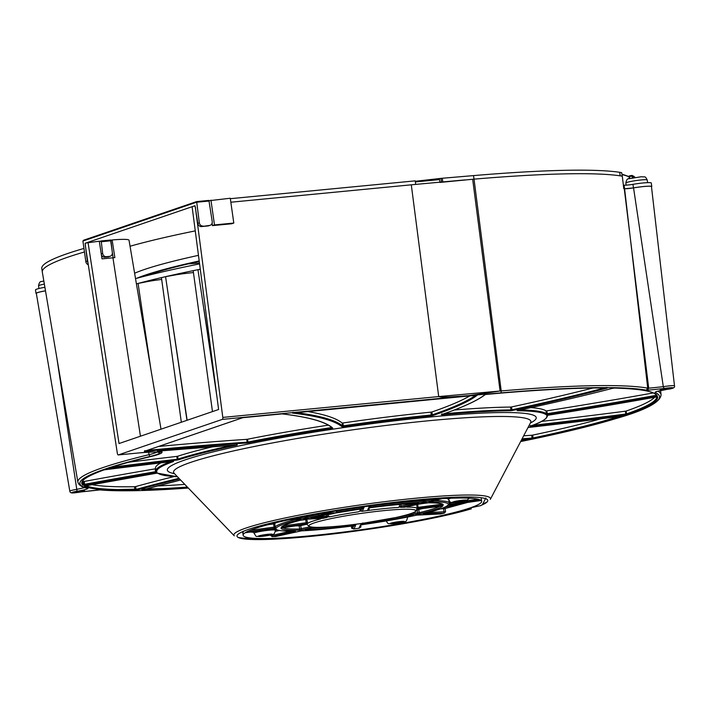 <?xml version="1.0" encoding="UTF-8"?>
<svg xmlns="http://www.w3.org/2000/svg" width="710" height="710" viewBox="0 0 710 710"><rect width="100%" height="100%" fill="white"/><g stroke="black" fill="none" stroke-linecap="round" stroke-linejoin="round"><path stroke-width="1.06" d="M216.869 396.304L197.948 269.693A238.56 22.134 -8.1 0 0 193.182 270.67L212.468 411.596M186.978 420.311L165.563 276.669A238.56 22.134 -8.1 0 0 161.427 277.628L181.325 422.246M149.916 363.644L138.095 283.441A238.56 22.134 -8.1 0 0 136.418 283.893A238.56 22.134 -8.1 0 1 200.273 269.223M148.062 281.462L138.095 283.441M150.964 369.795L144.015 323.201M161.676 279.429L155.827 280.202M176.311 274.743L165.563 276.669M187.147 420.258L171.545 316.42M193.44 272.542L184.263 273.59M200.282 269.303L197.948 269.693M215.237 383.764L203.974 309.445M156.83 280.122L155.747 280.21A36.547 3.39 171.9 0 0 147.849 281.497L147.13 281.692M185.266 273.527L184.307 273.581A36.547 3.39 171.9 0 0 176.222 274.761L175.334 274.965M199.581 263.889A238.56 22.134 171.9 0 0 135.53 278.613M83.957 248.429A272.054 25.241 171.9 0 0 67.486 253.577A272.054 25.241 171.9 0 0 41.792 268.407L42.28 271.859M36.379 293.674A14.377 1.331 -8.1 0 1 36.006 293.434A14.377 1.331 -8.1 0 1 37.364 292.653A14.377 1.331 -8.1 0 1 45.484 290.807M44.89 287.284A14.377 1.331 171.9 0 0 36.858 289.112A14.377 1.331 171.9 0 0 35.5 289.893L36.006 293.434M439.96 182.426L474.023 179.142A336.984 31.258 -8.1 0 1 620.167 175.84L619.661 172.299A336.984 31.258 171.9 0 0 473.517 175.601L440.972 178.37L415.27 181.29L439.179 178.982L439.552 179.595L415.368 181.929M230.333 198.685L415.208 180.855L415.714 184.396L230.839 202.226L411.294 184.813L438.7 396.579L501.198 390.926L474.023 179.142L472.674 179.248L500.08 391.015L469.603 395.541C437.786 398.053 441.025 396.855 438.7 396.579L222.798 417.409A1.802 0.781 84.5 0 1 222.283 419.397L118.366 454.915A1.802 0.781 84.5 0 1 118.286 454.933A1.802 0.781 84.5 0 1 117.363 453.45L85.315 245.5A2.157 0.941 84.5 0 1 85.91 243.006L99.285 241.205L102.009 258.857L112.943 257.801A33.601 3.115 171.9 0 1 114.86 257.623L112.136 239.971L110.645 240.477L113.112 257.783M196.617 201.596L208.917 200.406L212.219 221.582A3.594 3.222 -108.9 0 1 209.503 225.434L201.542 226.57A3.594 3.222 71.1 0 1 197.815 223.339L195.028 205.714L85.129 243.273L87.348 261.102A3.594 3.222 -108.9 0 0 87.969 262.736M99.817 244.684L99.338 241.569L101.202 240.939L102.657 253.452A3.594 3.222 -108.9 0 0 106.385 256.683L109.606 256.372A3.594 3.222 -108.9 0 0 112.322 252.52L110.858 240.007L101.202 240.939M67.991 257.127A272.054 25.241 -8.1 0 1 84.463 251.97A272.054 25.241 171.9 0 0 42.307 272.019L77.869 482.152A266.454 24.717 -8.1 0 1 149.056 454.657A31.542 2.929 171.9 0 0 156.857 452.128M635.059 177.411A336.984 31.258 171.9 0 0 633 175.902L632.912 175.92M633.258 177.713L633 175.902M619.768 173.045L620.283 175.858A336.984 31.267 -8.1 0 1 622.306 176.186L623.77 188.647A336.655 31.231 171.9 0 1 624.267 188.736L648.7 388.192L647.724 388.139L624.578 188.682L624.072 185.132L623.371 185.257M624.578 188.682A7.189 0.666 171.9 0 0 633.453 187.884A14.377 1.331 -8.1 0 1 651.789 186.57L651.292 183.02A14.377 1.331 171.9 0 0 632.947 184.334A7.189 0.666 -8.1 0 1 624.072 185.132M442.783 181.787L442.277 178.237M440.972 178.37L441.478 181.911M439.916 182.133L439.552 179.595M208.917 200.406L196.652 201.596L196.413 202.261L82.91 241.063L85.83 261.617A3.594 3.222 71.1 0 0 88.271 264.697M203.06 226.055A3.594 3.222 -108.9 0 1 199.341 222.825L196.652 201.596L196.413 202.261L209.29 201.019M82.91 241.063L83.558 240.237L196.581 201.604M201.542 226.57L207.986 225.949A3.594 3.222 71.1 0 0 208.642 225.807L210.16 225.292M101.397 254.917A3.594 3.222 71.1 0 0 104.867 257.206L108.089 256.896A3.594 3.222 71.1 0 0 108.745 256.754L110.263 256.23M199.253 261.395A197.753 18.345 171.9 0 0 148.213 274.868A197.753 18.345 171.9 0 0 143.881 276.412M136.613 278.32A201.347 18.682 -8.1 0 1 144.991 275.178A201.347 18.682 -8.1 0 1 199.199 260.969M198.463 255.352A201.347 18.682 171.9 0 0 144.192 269.578A201.347 18.682 171.9 0 0 134.616 273.235M323.76 514.936L332.999 513.321L328.313 513.374L321.976 514.715L325.358 514.386L323.76 514.936M328.251 514.111L328.153 513.436M326.662 514.652L326.556 513.942M269.374 535.065L270.741 534.595L266.055 534.657L259.718 535.997L264.395 535.935L269.33 534.736M265.993 535.393L265.895 534.71M264.395 535.935L264.298 535.216M401.017 521.637L391.778 523.261L401.434 522.329L402.801 521.859L399.419 522.187L401.017 521.637M398.053 522.649L397.955 521.974M396.455 523.199L396.358 522.48M455.403 501.509L454.036 501.979L457.417 501.65L455.82 502.201L465.059 500.577L455.403 501.509M460.311 501.375L460.213 500.692M458.722 501.917L458.616 501.198M307.377 518.895A55.726 5.174 171.9 0 0 306.818 519.303L305.708 519.551L305.646 519.054M300.614 525.16A1.083 0.71 -102.8 0 1 300.747 525.613L299.194 525.817A1.083 0.843 88.6 0 1 299.212 525.347M412.315 513.09L417.675 512.895L417.223 509.709A1.083 0.808 87.9 0 1 417.214 509.7L418.776 509.487A1.083 0.754 76.6 0 0 418.634 509.043M276.048 522.684A88.093 8.174 171.9 0 0 274.752 523.678L273.634 523.927L273.554 523.288M633.551 187.893L663.309 386.684A8.777 0.817 -8.1 0 1 674.5 385.885L651.469 186.615A14.049 1.305 171.9 0 0 633.551 187.893L624.507 188.754M400.822 504.313L401.079 506.123A1.083 0.71 77.2 0 0 401.949 507.162L418.909 503.017A81.978 7.606 171.9 0 0 370.753 507.659L368.774 508.049L369.218 507.579A1.083 1.074 -154.7 0 1 368.401 508.183L367.478 510.561A55.726 5.174 -8.1 0 1 385.663 508.475A55.726 5.174 -8.1 0 1 398.425 507.464L399.632 506.328L413.318 503.346M311.397 517.688A1.083 0.808 87.9 0 1 310.927 518.052L329.981 516.809A55.726 5.174 -8.1 0 1 358.399 511.83L359.766 511.111L362.331 511.182L363.422 508.866L361.266 508.955L334.96 513.117M422.37 503.159A1.083 0.71 -102.8 0 1 422.202 503.195L405.721 506.576L406.981 507.144A55.726 5.174 -8.1 0 1 417.187 508.396L441.061 505.502L440.954 504.331L442.037 504.109M399.189 507.02L401.097 507.322A55.726 5.174 171.9 0 1 404.744 507.188L405.383 507.02A1.083 0.71 77.2 0 0 405.472 506.993M368.401 509.327L369.147 509.265L367.478 510.561A55.726 5.174 171.9 0 0 362.064 511.306M439.632 513.969L440.227 514.031A120.451 11.174 171.9 0 0 444.389 513.082L445.578 511.706L445.126 508.52L443.581 508.733A1.083 0.808 87.9 0 1 444.22 507.49L444.14 507.49M360.068 526.962L360.946 526.882L359.242 528.204A120.451 11.174 171.9 0 1 353.624 528.977L351.619 528.16L351.335 526.137M311.53 535.668A120.451 11.174 171.9 0 0 360.245 529.873A120.451 11.174 171.9 0 0 439.916 515.93A120.451 11.174 171.9 0 0 470.233 507.89A120.451 11.174 171.9 0 0 470.286 507.872A120.451 11.174 171.9 0 0 481.637 501.313A120.451 11.174 171.9 0 0 413.238 500.905A120.451 11.174 171.9 0 0 243.139 535.26A120.451 11.174 171.9 0 0 311.53 535.668M243.21 532.03L242.909 533.068A120.451 11.174 171.9 0 1 243.184 532.491L243.175 531.231M352.506 525.977L352.781 527.894A1.083 1.074 25.3 0 0 353.997 528.817L355.426 525.782L353.5 525.853A87.011 8.076 -8.1 0 1 301.502 530.858L275.791 536.485A120.451 11.174 171.9 0 1 272.001 536.618L270.563 535.02M275.791 536.485L276.492 536.29A1.083 0.71 77.2 0 0 276.572 536.263M487.096 501.961A129.602 12.026 -8.1 0 1 482.791 503.94L481.815 505.067M480.883 505.591L470.26 507.881A120.451 11.174 171.9 0 0 470.26 507.881L470.233 507.89C468.476 508.52 468.715 508.857 470.97 508.91L471.351 508.857M592.948 388.006A539.325 50.028 -8.1 0 1 511.555 406.936L510.534 407.07A197.753 18.345 171.9 0 0 454.214 410.034M654.691 397.272A326.973 30.335 -8.1 0 1 626.149 411.046L625.421 411.188A539.325 50.028 -8.1 0 1 541.597 421.403M600.731 418.856A299.283 27.761 -8.1 0 1 532.678 435.115L531.843 435.239A539.325 50.028 -8.1 0 1 523.66 435.816M532.678 435.115L533.086 437.955A299.283 27.761 171.9 0 0 614.727 417.72A326.973 30.335 171.9 0 0 618.232 416.628M653.227 392.95A539.325 50.028 -8.1 0 1 546.842 410.85L546.008 410.904A197.753 18.345 171.9 0 0 530.973 407.602M184.813 484.397A262.034 24.309 -8.1 0 1 157.088 486.013M160.957 462.822A197.753 18.345 171.9 0 0 155.508 468.174L155.916 471.014A197.753 18.345 -8.1 0 1 170.462 461.704M155.685 468.715L155.179 468.848A539.325 50.028 171.9 0 0 84.179 481.469L83.185 481.558A262.034 24.309 -8.1 0 1 82.715 481.114M103.811 469.958A0.719 0.648 -109.7 0 1 103.74 469.984C88.803 475.567 81.677 479.738 82.378 482.489A262.034 24.309 171.9 0 0 83.594 484.389L84.605 484.3L84.179 481.469M213.648 446.555A197.753 18.345 171.9 0 0 177.642 456.255L176.826 456.397A539.325 50.028 171.9 0 0 128.998 462.174M174.119 476.561A539.325 50.028 171.9 0 0 135.645 486.572L134.492 486.732A262.034 24.309 -8.1 0 1 91.918 484.664M86.008 485.755A262.034 24.309 171.9 0 0 134.891 489.572L136.045 489.403L135.645 486.572M283.352 525.861L283.45 527.024L307.217 523.758L307.439 522.942L307.687 523.35L306.818 519.303A1.083 1.065 49.2 0 0 306.693 518.939M246.263 532.101L274.193 528.284L274.087 527.113L275.205 526.864L274.752 523.678A1.083 1.065 42.8 0 0 274.45 523.066M470.011 395.789A539.325 50.028 -8.1 0 1 431.911 411.986L430.979 412.146A197.753 18.345 171.9 0 0 342.903 422.983L342.167 423.027A898.869 83.389 171.9 0 0 307.244 411.472M328.304 425.157A197.753 18.345 171.9 0 0 247.55 439.233L246.734 439.348A539.325 50.028 171.9 0 0 158.685 446.439M233.803 223.055L214.482 224.919L212.423 225.62L231.744 223.756L233.803 223.055L230.271 198.241L209.21 200.699M214.482 224.919L210.95 200.105M622.306 176.186L621.596 172.61A336.984 31.267 171.9 0 0 619.999 172.352M633.213 177.722L632.859 175.823A336.984 31.267 171.9 0 0 632.051 175.432L629.61 175.832A0.719 0.71 -65.2 0 0 629.016 176.63M45.493 290.843A14.049 1.305 171.9 0 0 36.334 293.39L69.802 491.169A8.777 0.817 -8.1 0 1 76.378 489.438L84.88 487.557M632.299 177.891L632.051 175.432L632.042 176.089L629.557 176.497L629.832 178.45M629.61 175.832L629.007 176.639L629.3 178.609L629.007 176.639A0.719 0.719 0 0 1 629.61 175.832L632.042 175.432M161.01 429.186L129.034 240.255A33.13 3.071 171.9 0 0 112.136 239.971M406.981 507.144L406.333 506.807M416.699 504.455L417.178 508.111L417.125 507.49L440.954 504.331L440.857 503.63M329.981 516.809L328.366 516.055L326.919 516.25L326.715 514.812M359.455 511.271L361.106 510.259L361.754 508.901M321.248 518.38L320.565 518.948A55.726 5.174 -8.1 0 0 307.687 523.35L307.27 522.489L306.161 522.737L305.708 519.551L300.206 520.297M195.614 207.844L195.436 207.861A2.157 0.941 84.5 0 0 194.309 205.971A2.157 0.941 84.5 0 0 194.212 205.989L192.108 206.708L218.6 409.501L119.031 443.537L88.013 242.287M76.236 492.518A5.928 0.55 171.9 0 0 84.614 490.823A5.928 0.55 171.9 0 0 81.251 490.805A5.928 0.55 171.9 0 0 72.873 492.491A5.928 0.55 171.9 0 0 76.236 492.518M236.918 444.913A0.719 0.453 -93.8 0 0 237.025 444.913A540.044 50.099 171.9 0 0 160.7 450.894L157.345 451.684A35.234 3.266 -8.1 0 1 151.976 456.246A0.719 0.515 76.4 0 0 152.038 456.237C165.536 452.536 161.055 452.447 161.995 451.808A35.953 3.337 -8.1 0 0 159.821 451.001M431.165 415.794L433.064 415.465A540.044 50.099 171.9 0 0 477.253 395.195L292.484 413.078A898.15 83.318 -8.1 0 1 341.963 426.683L343.436 426.595A197.034 18.282 -8.1 0 1 431.165 415.794M144.858 450.584L144.512 451.285A0.719 0.648 71.1 0 1 144.379 451.311L242.749 417.693L282.207 413.886A899.588 83.452 171.9 0 1 332.724 428.041L331.428 428.37L331.206 427.092M663.548 389.701A5.928 0.55 171.9 0 0 671.926 388.006A5.928 0.55 171.9 0 0 668.563 387.988A5.928 0.55 171.9 0 0 660.185 389.675A5.928 0.55 171.9 0 0 663.548 389.701M56.915 358.346L77.062 491.267C83.975 490.078 87.614 489.119 87.996 488.373L86.682 488.045M87.996 488.373L87.738 488.169A264.652 24.548 -8.1 0 1 150.6 456.317A33.343 3.088 171.9 0 0 140.58 452.767A1.802 0.781 -95.5 0 1 140.5 452.785C160.682 451.143 158.064 452.723 158.108 452.359L157.487 451.409M100.012 489.935L188.319 488.045A264.652 24.548 -8.1 0 1 100.012 489.935L98.211 489.918M98.646 489.918L81.401 491.888A6.985 0.648 -8.1 0 1 72.18 492.793A6.985 0.648 -8.1 0 1 77.062 491.267M667.205 389.328L667.187 389.337C660.105 390.482 656.075 391.458 655.055 392.284L656.049 391.813M655.055 392.284L655.09 392.541A329.591 30.574 -8.1 0 1 617.079 418.226A1.802 1.544 72.9 0 0 617.62 418.066M469.594 395.541L500.532 392.923A329.591 30.574 -8.1 0 1 646.269 390.154L647.44 390.225L648.7 388.192L663.309 386.684L664.072 388.494A6.985 0.648 -8.1 0 1 672.787 387.749A6.985 0.648 -8.1 0 1 667.16 389.328L667.16 389.328C672.743 388.76 675.183 387.607 674.5 385.885M647.44 390.225L664.072 388.494M620.283 175.858A336.984 31.267 171.9 0 0 474.023 179.142L473.517 175.601M212.423 225.62L212.104 223.188M195.436 207.861L222.798 417.409M465.121 179.896L415.714 184.387M306.977 524.158L280.974 528.045A81.978 7.606 171.9 0 0 298.972 530.246A1.083 0.843 -91.4 0 0 299.647 529.003L309.959 526.811M322.704 518.335L307.235 518.895A1.083 0.808 87.9 0 1 307.031 518.903M327.079 517.43A55.726 5.174 171.9 0 0 323.068 518.335M307.217 523.758A55.726 5.174 171.9 0 0 306.96 524.308L309.303 526.634C309.613 528.134 334.348 527.539 363.28 523.226A53.933 5.005 -8.1 0 1 309.01 525.968A53.933 5.005 -8.1 0 1 360.165 513.552A53.933 5.005 -8.1 0 1 412.412 509.46A53.933 5.005 -8.1 0 1 395.674 517.546A53.933 5.005 -8.1 0 1 363.28 523.217L395.798 517.528C404.38 515.673 410.424 513.969 413.921 512.434L416.14 511.156L417.107 508.005M460.391 503.337L444.22 507.49L445.126 508.52L468.13 502.281M481.078 500.55L479.969 500.665L481.078 500.55A120.451 11.174 171.9 0 0 481.123 500.488M482.791 503.94L485.844 497.959M85.129 243.273L85.635 243.228M195.268 230.883A231.753 21.495 171.9 0 0 130.054 246.246M83.753 240.184L196.519 201.64M629.042 176.888A333.389 30.929 171.9 0 0 622.084 174.633M633.453 187.884L632.947 184.334M85.83 261.617L87.348 261.102M197.815 223.339L199.341 222.825M207.986 225.949L209.503 225.434M101.246 253.931L102.657 253.452M106.385 256.683L104.867 257.206M110.653 240.823L100.997 241.755M108.089 256.896L109.606 256.372M38.935 288.508L38.553 285.837A10.783 1.003 -8.1 0 1 39.574 285.251A10.783 1.003 -8.1 0 1 44.348 284.115M625.865 183.02A10.783 1.003 -8.1 0 1 626.886 182.434A10.783 1.003 -8.1 0 1 638.814 180.198A10.783 1.003 -8.1 0 1 647.227 179.985C644.804 175.414 645.248 177.376 641.378 176.728L628.945 178.725C627.4 178.485 626.38 179.923 625.865 183.02L626.167 185.15M321.044 514.635A7.189 0.666 171.9 0 0 324.452 515.052A7.189 0.666 171.9 0 0 333.931 513.392A7.189 0.666 171.9 0 0 330.523 512.975A7.189 0.666 171.9 0 0 321.044 514.635M275.4 530.237A10.783 1.003 171.9 0 0 269.276 530.192A10.783 1.003 171.9 0 0 254.047 533.272C257.481 537.985 254.073 535.961 262.034 536.37L271.939 534.657C273.732 534.87 274.885 533.396 275.4 530.237L275.205 528.817M262.194 536.334A7.189 0.666 171.9 0 0 271.664 534.674A7.189 0.666 171.9 0 0 268.265 534.257A7.189 0.666 171.9 0 0 258.786 535.917A7.189 0.666 171.9 0 0 262.194 536.334M407.398 517.075L407.46 517.492A10.783 1.003 171.9 0 0 406.599 517.235M403.724 521.939A7.189 0.666 171.9 0 0 400.325 521.522A7.189 0.666 171.9 0 0 390.846 523.181A7.189 0.666 171.9 0 0 394.254 523.598A7.189 0.666 171.9 0 0 403.724 521.939M450.859 498.242A10.783 1.003 171.9 0 0 448.365 499.254C451.8 503.967 448.392 501.943 456.353 502.352L466.266 500.639L469.443 498.216M462.583 500.239A7.189 0.666 171.9 0 0 453.104 501.899A7.189 0.666 171.9 0 0 456.512 502.316A7.189 0.666 171.9 0 0 465.982 500.656A7.189 0.666 171.9 0 0 462.583 500.239M399.366 504.446L399.632 506.328M369.937 506.07L370.718 506.008A88.093 8.174 -8.1 0 1 399.18 502.742A88.093 8.174 -8.1 0 1 423.373 500.932L424.837 500.728A1.083 0.71 77.2 0 0 425.707 501.766L438.469 498.864M369.413 506.026L368.836 507.251L370.762 507.188L370.691 505.857M242.731 532.18L243.139 535.26M250.311 532.03A120.451 11.174 171.9 0 0 253.905 532.305M174.127 473.295L234.264 535.819A129.602 12.026 -8.1 0 1 246.113 528A129.602 12.026 -8.1 0 1 246.618 527.832A129.602 12.026 -8.1 0 1 394.13 500.541A129.602 12.026 -8.1 0 1 490.308 499.378L530.618 422.556A180.438 16.738 171.9 0 0 395.905 424.26A180.438 16.738 171.9 0 0 190.617 462.405A180.438 16.738 171.9 0 0 174.127 473.295L173.533 472.798M470.97 508.91A126.673 11.75 -8.1 0 1 303.694 537.053A126.673 11.75 -8.1 0 1 249.432 529.065A126.673 11.75 -8.1 0 1 411.614 500.426A126.673 11.75 -8.1 0 1 479.907 505.857M443.963 413.788A197.753 18.345 -8.1 0 1 510.943 409.901L510.534 407.07M442.241 413.948L442.01 414.764A197.034 18.282 -8.1 0 1 510.463 410.735A0.719 0.586 89.5 0 0 510.943 409.901L511.954 409.776L511.555 406.936M510.463 410.735L512.496 410.478L511.954 409.776A539.325 50.028 171.9 0 0 604.592 387.935M532.624 425.299A539.325 50.028 171.9 0 0 625.821 414.019L626.548 413.877A326.973 30.335 171.9 0 0 656.856 396.934M625.421 411.188L625.838 414.809L627.294 414.525A327.692 30.397 171.9 0 0 657.664 396.934L655.703 397.085A538.597 49.966 -8.1 0 1 547.871 415.261L546.7 415.572A197.034 18.282 -8.1 0 1 530.033 426.222L530.911 426.275A540.044 50.099 171.9 0 0 625.838 414.809M626.149 411.046L626.548 413.877A0.719 0.648 71 0 0 627.294 414.525M522.098 438.789A539.325 50.028 171.9 0 0 532.243 438.07L533.609 438.656A300.002 27.832 171.9 0 0 615.446 418.376A0.719 0.621 -107.1 0 1 614.727 417.72L614.638 417.089M531.843 435.239L531.923 438.895L533.609 438.656M520.146 409.945A197.753 18.345 -8.1 0 1 546.416 413.744L547.25 413.681L546.842 410.85M517.563 410.486L517.466 410.504A0.719 0.612 90.6 0 1 517.12 410.735A197.034 18.282 -8.1 0 1 545.804 414.56A0.719 0.71 127.2 0 0 546.416 413.744L546.008 410.904M545.804 414.56L547.472 414.445L547.25 413.681A539.325 50.028 171.9 0 0 656.04 395.346L656.439 395.257M655.942 394.671L656.413 396.082L657.291 395.825A327.692 30.397 171.9 0 0 614.674 388.059A0.719 0.63 91.4 0 1 614.478 388.059M144.689 489.341A262.034 24.309 171.9 0 0 187.387 487.078M155.179 468.848L155.579 471.688L156.067 471.573M82.981 485.205L85.014 485.028L84.605 484.3A539.325 50.028 -8.1 0 1 155.579 471.688L155.889 472.434L156.892 472.159A197.034 18.282 -8.1 0 1 173.542 461.5L172.601 461.447A540.044 50.099 171.9 0 0 105.08 469.727L103.598 470.02A262.753 24.38 171.9 0 0 82.981 485.205A0.719 0.71 -50.5 0 0 83.594 484.389L83.185 481.558M176.826 456.397L177.225 459.237L178.041 459.086A197.753 18.345 -8.1 0 1 232.827 445.197M111.931 467.224A539.325 50.028 -8.1 0 1 177.225 459.237L177.145 460.036L178.778 459.743A197.034 18.282 -8.1 0 1 236.98 445.126L237.025 444.913M177.642 456.255L178.041 459.086A0.719 0.63 72.1 0 0 178.778 459.743M85.324 485.88L84.463 486.146A262.753 24.38 171.9 0 0 134.43 490.397L136.728 490.069A0.719 0.577 74.6 0 1 136.045 489.403A539.325 50.028 -8.1 0 1 178.955 478.309M134.43 490.397A0.719 0.577 -90.9 0 0 134.891 489.572L134.492 486.732M428.769 502.742L417.693 504.26L418.243 508.617M282.553 527.636A80.896 7.508 171.9 0 0 299.647 529.003L299.194 525.817A80.896 7.508 -8.1 0 1 295.395 525.87M305.939 524.433L300.747 525.613L301.2 528.799A1.083 0.71 77.2 0 0 302.07 529.837L313.412 527.255M423.036 508.44A80.896 7.508 -8.1 0 1 418.776 509.487L419.228 512.682A80.896 7.508 171.9 0 0 440.093 506.115M342.903 422.983L343.303 425.822A197.753 18.345 -8.1 0 1 431.378 414.986L432.319 414.817A539.325 50.028 171.9 0 0 475.46 395.328M433.064 415.465A0.719 0.648 71 0 1 432.319 414.817L431.911 411.986M431.192 415.794L430.979 412.146M342.167 423.027L342.566 425.867L343.303 425.822L343.436 426.595M295.759 412.581A898.869 83.389 -8.1 0 1 342.566 425.867A0.719 0.71 129.4 0 1 341.963 426.683M247.55 439.233L247.959 442.073A197.753 18.345 -8.1 0 1 331.277 427.597L331.739 427.518M246.734 439.348L247.142 442.179L248.438 442.783A197.034 18.282 -8.1 0 1 331.428 428.37M147.068 450.415A539.325 50.028 -8.1 0 1 247.142 442.179A0.719 0.453 86.2 0 1 246.796 443.005L248.438 442.783M657.939 391.183A331.384 30.743 -8.1 0 1 661.072 394.698L660.593 390.544M150.6 456.317A1.802 1.287 76.4 0 1 149.056 454.657L148.647 452.155M140.447 436.215L112.943 257.801M276.722 529.829L275.391 530.13M279.243 530.494L275.382 531.364M310.767 528.506A80.896 7.508 171.9 0 0 330.904 526.82M283.379 525.844L306.161 522.737L306.258 523.909M328.153 514.608L328.366 516.055M316.367 516.631L326.919 516.25A1.083 0.808 -92.1 0 1 326.28 517.492M360.928 509.008L361.106 510.259A1.083 1.074 25.3 0 0 362.331 511.182M359.89 509.159L360.077 510.499M368.978 508.094L369.147 509.265M408.143 514.466L417.036 514.138A1.083 0.808 -92.1 0 0 417.675 512.895L419.228 512.682A1.083 0.754 -103.4 0 0 420.142 513.703A81.978 7.606 171.9 0 0 442.845 505.946L417.32 509.23M395 517.697A80.896 7.508 171.9 0 0 407.895 515.185M448.356 499.236A88.093 8.174 171.9 0 0 446.519 498.42M433.499 500.639A88.093 8.174 -8.1 0 1 449.19 503.044A88.093 8.174 -8.1 0 1 449.199 503.115L450.22 503.07L450.317 504.242L480.217 499.929M423.24 500L423.373 500.932A1.083 0.763 -92.7 0 1 422.769 502.174L425.707 501.766M361.559 507.117L362.641 507.011A1.083 1.074 25.3 0 0 363.866 507.925L364.434 506.718M294.055 518.682L304.688 518.282A1.083 0.808 -92.1 0 0 305.327 517.04L306.8 516.845L306.702 516.161M304.688 518.282L307.625 517.892A1.083 0.666 -102.3 0 1 306.8 516.845A88.093 8.174 -8.1 0 1 317.92 514.546M337.356 511.005A88.093 8.174 -8.1 0 1 361.585 507.259L361.736 508.422L363.866 507.925M274.193 528.284L276.421 527.787A1.083 1.065 -137.2 0 1 275.205 526.864A88.093 8.174 -8.1 0 1 296.212 519.312M249.858 530.423L274.087 527.113L273.634 523.927L268.069 524.69M301.43 517.191L305.327 517.04L305.247 516.445M424.722 499.875L424.837 500.728L430.668 499.405M450.042 501.846L450.22 503.07L454.347 502.502M606.757 387.953A0.719 0.559 75.2 0 0 607.156 388.104L607.236 387.944A327.692 30.397 171.9 0 0 499.565 393.216L487.024 394.272M606.642 387.376L607.13 387.953A0.719 0.612 -89.5 0 0 607.236 387.944M512.496 410.478A540.044 50.099 171.9 0 0 607.156 388.104M441.86 413.939L441.514 414.649A0.719 0.648 -109.1 0 1 441.38 414.675L442.01 414.764M441.514 414.649C463.097 407.185 477.697 400.476 485.312 394.52A0.719 0.71 -128.2 0 1 484.966 394.662A538.597 49.966 -8.1 0 1 441.38 414.675M487.104 394.263L484.966 394.662M547.303 414.755L546.948 415.465L547.871 415.261M547.88 415.261L655.703 397.085M521.664 439.623A540.044 50.099 171.9 0 0 531.923 438.895M615.446 418.376A327.692 30.397 171.9 0 0 621.916 416.326L620.824 416.282A538.597 49.966 -8.1 0 1 528.018 427.509L621.8 416.211L621.259 415.634M547.472 414.445A540.044 50.099 171.9 0 0 656.413 396.082M612.464 388.334A0.719 0.55 -104.6 0 1 612.322 388.37A538.597 49.966 -8.1 0 1 517.466 410.504L517.12 410.735M614.674 388.059L612.322 388.37M517.519 409.883L517.519 410.504C552.992 402.952 584.614 395.577 612.402 388.361L614.558 388.068C640.331 388.858 654.336 391.317 656.564 395.47A0.719 0.719 -29.1 0 0 657.291 395.825M142.142 490.033A0.719 0.577 -105.4 0 1 141.964 490.078L142.035 490.228A262.753 24.38 171.9 0 0 188.114 487.832M141.956 490.095L180.597 480.022A540.044 50.099 171.9 0 0 141.964 490.078L142.32 489.385M523.607 440.519L523.652 440.511A538.597 49.966 -8.1 0 1 521.104 440.697L523.971 440.511L523.43 439.925M520.776 441.318A300.002 27.832 171.9 0 0 523.616 440.733L523.305 440.537M172.601 461.447L105.08 469.727M172.796 460.861A0.719 0.648 70.5 0 0 173.542 461.5M155.916 471.014L156.147 471.768A0.719 0.719 -26.2 0 0 156.892 472.159M85.014 485.028A538.597 49.966 -8.1 0 1 155.889 472.434M105.071 469.736L103.74 469.984A0.719 0.648 -109.7 0 1 103.598 470.02M157.664 450.814L157.354 451.48L160.735 450.894M109.89 467.881L109.864 468.28A538.597 49.966 -8.1 0 1 177.145 460.036M151.976 456.246A262.753 24.38 171.9 0 0 108.772 468.236A0.719 0.639 71.6 0 0 108.896 468.209L108.896 468.209C120.23 464.455 134.607 460.462 152.038 456.237M108.772 468.236L109.864 468.28M85.067 485.32L84.703 486.03L155.951 473.313A540.044 50.099 171.9 0 0 85.262 485.897M155.969 473.313L157.256 473.029A0.719 0.71 -53 0 0 157.789 473.171L155.951 473.313M177.438 476.738A197.034 18.282 -8.1 0 1 157.789 473.171M136.728 490.069A538.597 49.966 -8.1 0 1 179.603 478.984M293.035 412.572A0.719 0.674 96.8 0 1 292.484 413.078M145.257 451.027L145.062 451.4A538.597 49.966 -8.1 0 1 246.796 443.005M242.82 417.684L144.512 451.285A0.719 0.648 71.1 0 0 144.636 451.232M144.379 451.311L145.062 451.4M281.95 413.886C308.557 417.054 325.286 421.713 332.147 427.873A0.719 0.71 -48.2 0 0 332.724 428.041M140.42 452.785A1.802 0.781 -95.5 0 0 140.5 452.785L118.286 454.933M118.366 454.915L140.58 452.767M77.869 482.152C78.846 485.205 81.916 487.202 87.073 488.143L87.738 488.169M617.079 418.226A301.892 28.009 -8.1 0 1 520.652 441.558L617.363 418.172C646.082 409.865 660.655 402.037 661.072 394.698M656.351 391.68L655.09 392.541M646.269 390.154L647.724 388.139A331.384 30.743 -8.1 0 0 501.198 390.926A1.802 0.941 -94.8 0 1 500.532 392.923M469.603 395.541L222.283 419.397M174.509 473.685A186.286 17.28 -8.1 0 1 184.964 459.947A186.286 17.28 -8.1 0 1 414.489 418.598A186.286 17.28 -8.1 0 1 530.361 423.036M272.072 534.621L272.178 535.384L290.78 531.169M315.772 527.361L305.362 530.015A81.978 7.606 171.9 0 0 353.509 525.373L353.518 524.53M353.509 525.373L355.87 524.841L356.18 524.193M354.822 524.362A1.083 1.074 25.3 0 0 355.87 524.841M305.362 530.015A1.083 0.763 -92.8 0 0 305.815 529.633M298.972 530.246L302.07 529.837M307.235 518.895L304.128 519.329A81.978 7.606 171.9 0 0 281.426 527.086A1.083 1.065 44.2 0 0 282.048 526.776C283.805 524.983 291.198 522.498 304.226 519.312A1.083 0.754 76.6 0 0 304.315 519.285M281.426 527.086L283.45 527.024M304.128 519.329A1.083 0.754 76.6 0 0 304.226 519.312L322.482 518.344A1.083 0.808 -92.1 0 0 322.597 518.327M323.982 515.114A81.978 7.606 171.9 0 0 311.166 517.732A1.083 0.666 77.7 0 0 311.237 517.723L310.82 517.812M361.266 508.955A81.978 7.606 171.9 0 0 334.978 513.108M367.301 510.499A1.083 1.074 25.3 0 0 368.126 509.895L369.04 507.969M418.909 503.017A1.083 0.763 87.2 0 1 418.811 503.035C405.339 503.709 389.32 505.254 370.744 507.668L368.401 508.183M418.847 503.319A1.083 0.71 -102.8 0 1 418.323 503.053M401.097 507.322L401.949 507.162M405.295 507.038A1.083 0.71 77.2 0 0 405.383 507.02L425.175 502.795A1.083 0.843 88.6 0 1 425.068 502.786M441.061 505.502L443.297 504.987A81.978 7.606 171.9 0 0 425.299 502.778A1.083 0.843 88.6 0 1 425.175 502.795C445.8 502.742 441.931 504.828 442.117 504.18L442.073 504.056M425.299 502.778L422.202 503.195M443.297 504.987A1.083 1.074 173.4 0 1 442.09 504.153M417.036 514.138L420.142 513.703M413.122 514.981A1.083 0.808 -92.1 0 0 413.344 514.972L405.259 515.274M361.15 523.519L360.849 524.166L363.005 524.069A81.978 7.606 171.9 0 0 413.105 515.3A1.083 0.666 -102.3 0 1 412.599 515.016M363.005 524.069L362.845 522.906M360.849 524.166A1.083 1.074 25.3 0 0 361.674 523.563L361.736 523.439M270.643 535.597L272.178 535.384A1.083 0.71 77.2 0 0 273.048 536.423L295.422 531.089A87.011 8.076 -8.1 0 1 275.986 528.71L245.216 532.713L273.954 528.79M273.936 528.79L275.498 528.648M274.77 527.867C275.48 528.568 272.853 531.559 295.298 531.098L295.422 531.089A1.083 0.843 88.6 0 1 295.174 531.089M295.209 531.391A1.083 0.71 -102.8 0 1 294.668 531.115M439.481 514.013A1.083 0.808 -92.1 0 0 439.712 514.004L416.646 515.14A87.011 8.076 -8.1 0 1 362.535 524.61L360.405 525.107L358.976 528.134A1.083 1.074 25.3 0 0 359.801 527.53L361.044 524.885M416.646 515.14A1.083 0.666 77.7 0 0 416.726 515.132C400.884 518.566 382.814 521.726 362.526 524.619L360.786 524.965L361.23 524.504A1.083 1.074 -154.7 0 1 360.405 525.107M419.574 514.741A1.083 0.808 87.9 0 1 419.468 514.759L416.726 515.132A1.083 0.666 77.7 0 0 416.797 515.105M439.774 514.004L419.468 514.759A1.083 0.808 87.9 0 1 419.37 514.759M447.85 505.236A1.083 1.065 42.8 0 0 448.489 504.908L479.969 500.665L447.85 505.236A87.011 8.076 -8.1 0 1 423.329 513.623A1.083 0.754 76.7 0 0 423.524 513.578M423.329 513.623L443.395 513.161A1.083 0.808 -92.1 0 0 444.034 511.919L443.581 508.733L440.59 508.839M423.746 513.534A1.083 0.808 87.9 0 1 423.267 513.907M442.268 498.642L428.849 501.943A87.011 8.076 -8.1 0 1 448.285 504.322A1.083 1.074 -2.8 0 0 449.199 503.115M448.285 504.322L450.317 504.242M428.849 501.943A1.083 0.843 -91.4 0 0 429.337 501.579M370.762 507.188A87.011 8.076 -8.1 0 1 422.769 502.174M368.836 507.251A1.083 1.074 25.3 0 0 369.661 506.647L369.99 505.955M307.625 517.892A87.011 8.076 -8.1 0 1 320.441 515.265M336.265 512.389A87.011 8.076 -8.1 0 1 361.736 508.422M276.421 527.787A87.011 8.076 -8.1 0 1 300.933 519.409A1.083 0.754 -103.3 0 1 300.383 519.161M300.933 519.409L290.008 519.534M464.198 501.162L478.176 499.254M427.89 512.522L445.578 511.706M360.751 525.515L360.946 526.882M351.619 528.16L352.781 527.894L353.757 525.817M276.403 536.298A1.083 0.71 77.2 0 0 276.492 536.29L301.395 530.876C315.968 530.157 333.336 528.489 353.5 525.853L354.947 525.711M440.227 514.031L439.712 514.004M443.395 513.161L444.389 513.082M272.001 536.618L273.048 536.423M469.124 508.431A129.602 12.026 -8.1 0 1 464.899 509.594M261.52 538.535A129.602 12.026 -8.1 0 1 238.072 537.399M622.022 174.154L629.273 176.666M188.283 263.88L199.466 263.028M38.553 285.837C39.068 282.74 40.088 281.302 41.633 281.542L43.816 280.956M647.609 182.656L647.227 179.985M317.45 514.173L320.458 515.265L330.168 514.28L335.892 512.655L337.463 510.765M253.798 531.55L254.047 533.272M386.107 520.536C388.61 525.338 388.299 523.03 391.902 523.794L404.389 521.797C405.934 522.028 406.954 520.599 407.46 517.492M448.232 498.34L448.365 499.254M161.853 450.797L161.995 451.808M449.208 503.212L448.853 500.621M485.312 394.52L499.529 393.216C543.594 389.515 579.466 387.758 607.13 387.953M530.521 425.485L530.166 426.186C541.774 422.272 547.543 418.643 547.472 415.288M655.721 397.085L657.389 396.908L656.848 396.331M172.583 461.456L173.4 461.402L172.849 460.825M160.7 450.903L237.3 444.913L236.758 444.327M109.233 467.508L108.879 468.218M157.416 473.153L177.456 476.756M293.008 412.235L292.653 412.936L293.097 412.829M69.802 491.169C70.272 494.479 75.926 492.287 81.464 491.888L99.604 489.953M656.271 391.556L667.187 389.337M315.808 527.361L305.176 529.775M306.96 524.317L281.426 527.858M324.044 515.114L311.237 517.723M361.266 508.964L362.934 508.795M442.365 505.866L417.045 509.283M413.415 514.972L405.215 515.283M448.489 504.908C445.889 507.41 437.529 510.312 423.426 513.605L423.169 513.658M442.321 498.633L428.813 501.695M289.946 519.542L301.067 519.125M455.003 504.819L448.436 506.478M481.123 497.71L481.637 501.313M530.618 422.556L531.053 421.909"/></g></svg>
